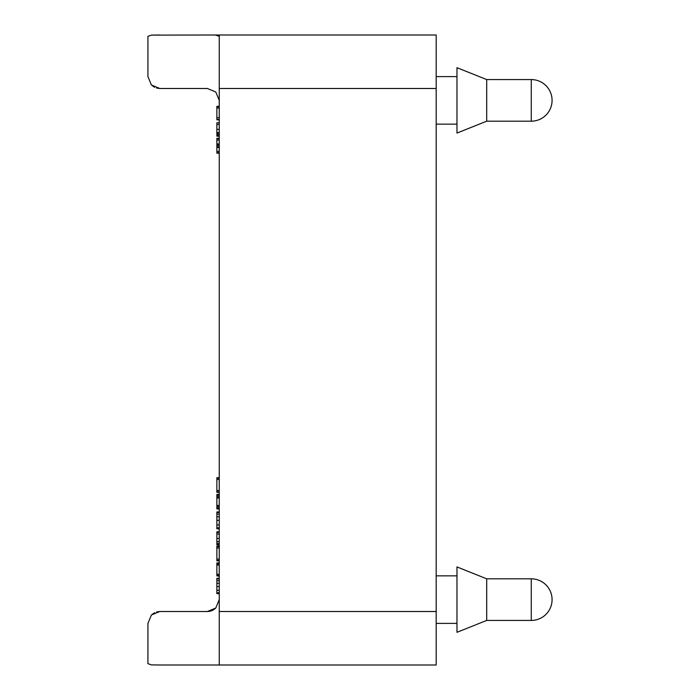 <?xml version="1.0" encoding="UTF-8"?>
<svg xmlns="http://www.w3.org/2000/svg" width="700" height="700" viewBox="0 0 700 700"><rect width="100%" height="100%" fill="white"/><g stroke="black" fill="none" stroke-linecap="round" stroke-linejoin="round"><path stroke-width="1.05" d="M486.701 578.821L456.977 566.93L456.977 632.31L486.701 620.428L486.701 578.821L531.274 578.821L531.274 620.428A20.799 20.799 0 0 0 552.072 599.62A20.799 20.799 0 0 0 531.274 578.821M486.701 79.572L456.977 67.69L456.977 133.07L486.701 121.179L486.701 79.572L531.274 79.572L531.274 121.179A20.799 20.799 0 0 0 552.072 100.38A20.799 20.799 0 0 0 531.274 79.572M209.668 35L207.357 35L209.668 35M219.249 36.339L215.766 35.114M147.928 47.381L147.928 76.606L151.41 85.006L147.928 76.606L151.41 85.006L154.604 87.29M219.249 100.38L215.766 91.971L207.357 88.489L159.81 88.489L207.357 88.489M147.928 76.606L147.928 36.339L151.41 35.114L219.249 35L219.249 665L436.179 665L436.179 35L219.249 35L219.249 88.848M151.41 664.886L159.81 665L151.41 664.886L147.928 663.661L147.928 623.394L151.41 614.994L147.928 623.394L151.41 614.994L159.81 611.511L156.616 611.949M159.81 665L219.249 665M147.928 652.619L147.928 623.394L147.928 652.619M154.604 612.71L151.41 614.994L159.81 611.511L207.357 611.511A11.883 11.883 0 0 0 211.907 610.601A11.883 11.883 0 0 1 207.357 611.511L215.766 608.029L219.249 599.62M211.907 610.601A11.883 11.883 0 0 0 215.766 608.029A11.883 11.883 0 0 1 211.907 610.601M156.616 88.051L159.81 88.489L151.41 85.006L159.81 88.489M159.81 35L151.41 35.114M216.869 575.794L219.249 576.214M219.249 562.923L216.869 562.923L216.869 575.934L219.249 575.934M219.249 531.799L216.869 531.799L216.869 544.95L219.249 544.95M219.249 494.445L216.869 494.445L216.869 508.97L219.249 508.97M219.249 505.479L216.869 505.479M219.249 497.945L216.869 497.945M219.249 477.698L216.869 477.698L216.869 492.354L219.249 492.354M219.249 511.927L216.869 511.927L216.869 528.815L219.249 528.815M219.249 546.201L216.869 546.201L216.869 560.849L219.249 560.849M219.249 578.305L216.869 578.305L216.869 593.635L219.249 593.635M216.869 593.233L216.869 593.679L219.249 593.679M219.249 132.615L216.869 132.615L216.869 136.168L219.249 136.168M219.249 122.797L216.869 122.797L216.869 132.615M219.249 143.964L216.869 143.964L216.869 153.178L219.249 153.178M219.249 147.508L216.869 147.508M219.249 138.276L216.869 138.276L216.869 143.964M219.249 106.321L216.869 106.321L216.869 119.831L219.249 119.831M219.249 563.15L216.869 563.15M219.249 563.85L216.869 563.85M219.249 565.066L216.869 565.066M219.249 574.28L216.869 574.28M219.249 575.523L216.869 575.523M219.249 532.332L216.869 532.332M219.249 534.012L216.869 534.012M219.249 538.492L216.869 538.492M219.249 541.555L216.869 541.555M219.249 543.384L216.869 543.384M219.249 544.548L216.869 544.548M219.249 505.96L216.869 505.96M219.249 507.211L216.869 507.211M219.249 508.489L216.869 508.489M219.249 494.909L216.869 494.909M219.249 496.177L216.869 496.177M219.249 497.455L216.869 497.455M219.249 478.153L216.869 478.153M219.249 479.465L216.869 479.465M219.249 490.569L216.869 490.569M219.249 491.916L216.869 491.916M219.249 527.826L216.869 527.826M219.249 524.913L216.869 524.913M219.249 512.496L216.869 512.496M219.249 514.15L216.869 514.15M219.249 516.784L216.869 516.784M219.249 520.31L216.869 520.31M219.249 546.648L216.869 546.648M219.249 547.96L216.869 547.96M219.249 559.064L216.869 559.064M219.249 560.411L216.869 560.411M219.249 578.909L216.869 578.909M219.249 580.65L216.869 580.65M219.249 583.293L216.869 583.293M219.249 586.53L216.869 586.53M219.249 590.258L216.869 590.258M219.249 592.76L216.869 592.76M219.249 133.123L216.869 133.123M219.249 134.391L216.869 134.391M219.249 135.678L216.869 135.678M219.249 124.451L216.869 124.451M219.249 129.369L216.869 129.369M219.249 144.454L216.869 144.454M219.249 145.722L216.869 145.722M219.249 147.009L216.869 147.009M219.249 151.384L216.869 151.384M219.249 152.731L216.869 152.731M219.249 138.731L216.869 138.731M219.249 140.096L216.869 140.096M219.249 106.75L216.869 106.75M219.249 108.01L216.869 108.01M219.249 117.661L216.869 117.661M219.249 119.324L216.869 119.324M219.249 611.511L436.179 611.511M219.249 88.489L436.179 88.489M436.179 623.394L456.977 623.394M436.179 124.154L456.977 124.154M486.701 620.428L531.274 620.428M486.701 121.179L531.274 121.179M436.179 76.606L456.977 76.606M436.179 575.846L456.977 575.846"/></g></svg>
